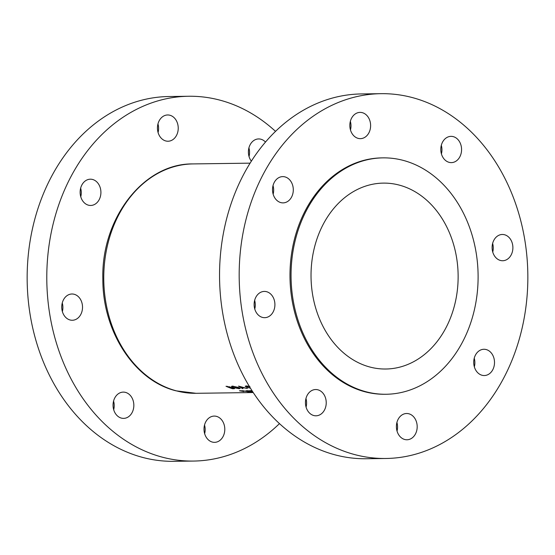 <?xml version="1.0" encoding="UTF-8"?>
<svg xmlns="http://www.w3.org/2000/svg" width="555" height="555" viewBox="0 0 555 555"><rect width="100%" height="100%" fill="white"/><g stroke="black" fill="none" stroke-linecap="round" stroke-linejoin="round"><path stroke-width="0.83" d="M317.897 389.811A13.133 10.392 -90.8 0 1 326.187 403.95A13.133 10.392 -90.8 0 1 316.01 415.799A13.133 10.392 -90.8 0 1 313.776 415.529A13.133 10.392 -90.8 0 1 305.486 401.39A13.133 10.392 -90.8 0 1 315.656 389.534A13.133 10.392 -90.8 0 1 317.897 389.811M305.965 398.49A13.133 10.392 -90.8 0 1 306.076 407.106M408.855 413.78A13.133 10.392 -90.8 0 1 417.145 427.912A13.133 10.392 -90.8 0 1 406.968 439.768A13.133 10.392 -90.8 0 1 404.734 439.491A13.133 10.392 -90.8 0 1 396.443 425.352A13.133 10.392 -90.8 0 1 406.614 413.503A13.133 10.392 -90.8 0 1 408.855 413.78M396.922 422.459A13.133 10.392 -90.8 0 1 397.033 431.075M486.173 349.553A13.133 10.392 -90.8 0 1 494.463 363.685A13.133 10.392 -90.8 0 1 484.286 375.541A13.133 10.392 -90.8 0 1 482.052 375.263A13.133 10.392 -90.8 0 1 473.762 361.125A13.133 10.392 -90.8 0 1 483.939 349.275A13.133 10.392 -90.8 0 1 486.173 349.553M474.241 358.232A13.133 10.392 -90.8 0 1 474.352 366.848M504.557 234.751A13.133 10.392 -90.8 0 1 512.848 248.89A13.133 10.392 -90.8 0 1 502.677 260.739A13.133 10.392 -90.8 0 1 500.443 260.462A13.133 10.392 -90.8 0 1 492.153 246.33A13.133 10.392 -90.8 0 1 502.324 234.474A13.133 10.392 -90.8 0 1 504.557 234.751M492.625 243.43A13.133 10.392 -90.8 0 1 492.743 252.046M453.248 136.627A13.133 10.392 -90.8 0 1 461.531 150.766A13.133 10.392 -90.8 0 1 451.361 162.622A13.133 10.392 -90.8 0 1 449.127 162.344A13.133 10.392 -90.8 0 1 440.837 148.206A13.133 10.392 -90.8 0 1 451.007 136.357A13.133 10.392 -90.8 0 1 453.248 136.627M441.308 145.313A13.133 10.392 -90.8 0 1 441.426 153.929M362.29 112.665A13.133 10.392 -90.8 0 1 370.573 126.804A13.133 10.392 -90.8 0 1 360.403 138.653A13.133 10.392 -90.8 0 1 358.169 138.375A13.133 10.392 -90.8 0 1 349.879 124.244A13.133 10.392 -90.8 0 1 360.049 112.388A13.133 10.392 -90.8 0 1 362.29 112.665M350.351 121.344A13.133 10.392 -90.8 0 1 350.469 129.96M284.965 176.892A13.133 10.392 -90.8 0 1 293.255 191.031A13.133 10.392 -90.8 0 1 283.085 202.88A13.133 10.392 -90.8 0 1 280.851 202.603A13.133 10.392 -90.8 0 1 272.56 188.471A13.133 10.392 -90.8 0 1 282.731 176.615A13.133 10.392 -90.8 0 1 284.965 176.892M273.032 185.571A13.133 10.392 -90.8 0 1 273.15 194.188M266.58 291.694A13.133 10.392 -90.8 0 1 274.871 305.826A13.133 10.392 -90.8 0 1 264.7 317.682A13.133 10.392 -90.8 0 1 262.459 317.404A13.133 10.392 -90.8 0 1 254.169 303.266A13.133 10.392 -90.8 0 1 264.346 291.417A13.133 10.392 -90.8 0 1 266.58 291.694M254.648 300.373A13.133 10.392 -90.8 0 1 254.766 308.989M386.169 394.258L385.094 394.272A118.208 93.524 -90.8 0 1 364.975 391.788A118.208 93.524 -90.8 0 1 290.369 264.562A118.208 93.524 -90.8 0 1 381.923 157.884L382.999 157.87A118.208 93.524 -90.8 0 1 403.117 160.353A118.208 93.524 -90.8 0 1 477.723 287.58A118.208 93.524 -90.8 0 1 386.169 394.258A118.208 93.524 -90.8 0 1 366.05 391.774A118.208 93.524 -90.8 0 1 291.437 264.548A118.208 93.524 -90.8 0 1 382.999 157.87M385.954 458.479L366.328 458.742A182.415 144.335 -90.8 0 1 335.275 454.906A182.415 144.335 -90.8 0 1 220.141 258.568A182.415 144.335 -90.8 0 1 361.43 93.941L381.063 93.677A182.415 144.335 -90.8 0 1 412.108 97.513A182.415 144.335 -90.8 0 1 527.25 293.852A182.415 144.335 -90.8 0 1 385.954 458.479A182.415 144.335 -90.8 0 1 354.909 454.642A182.415 144.335 -90.8 0 1 239.774 258.304A182.415 144.335 -90.8 0 1 381.063 93.677M80.648 188.152A13.133 10.392 -90.8 0 1 80.759 196.768M92.581 179.473A13.133 10.392 -90.8 0 1 100.871 193.612A13.133 10.392 -90.8 0 1 90.694 205.461A13.133 10.392 -90.8 0 1 88.46 205.183A13.133 10.392 -90.8 0 1 80.17 191.052A13.133 10.392 -90.8 0 1 90.34 179.196A13.133 10.392 -90.8 0 1 92.581 179.473M157.967 123.925A13.133 10.392 -90.8 0 1 158.078 132.541M169.899 115.246A13.133 10.392 -90.8 0 1 178.19 129.384A13.133 10.392 -90.8 0 1 168.012 141.234A13.133 10.392 -90.8 0 1 165.779 140.956A13.133 10.392 -90.8 0 1 157.488 126.824A13.133 10.392 -90.8 0 1 167.666 114.968A13.133 10.392 -90.8 0 1 169.899 115.246M248.924 147.894A13.133 10.392 -90.8 0 1 249.035 156.51M251.359 161.186A13.133 10.392 -90.8 0 1 249.181 146.999A13.133 10.392 -90.8 0 1 258.623 138.937A13.133 10.392 -90.8 0 1 260.857 139.208A13.133 10.392 -90.8 0 1 265.498 142.08M204.531 425.04A13.133 10.392 -90.8 0 1 204.649 433.656M216.464 416.361A13.133 10.392 -90.8 0 1 224.754 430.493A13.133 10.392 -90.8 0 1 214.577 442.349A13.133 10.392 -90.8 0 1 212.343 442.071A13.133 10.392 -90.8 0 1 204.053 427.933A13.133 10.392 -90.8 0 1 214.23 416.083A13.133 10.392 -90.8 0 1 216.464 416.361M113.574 401.071A13.133 10.392 -90.8 0 1 113.692 409.687M125.506 392.392A13.133 10.392 -90.8 0 1 133.797 406.531A13.133 10.392 -90.8 0 1 123.619 418.38A13.133 10.392 -90.8 0 1 121.385 418.109A13.133 10.392 -90.8 0 1 113.095 403.971A13.133 10.392 -90.8 0 1 123.272 392.114A13.133 10.392 -90.8 0 1 125.506 392.392M62.257 302.954A13.133 10.392 -90.8 0 1 62.375 311.57M74.19 294.275A13.133 10.392 -90.8 0 1 82.48 308.407A13.133 10.392 -90.8 0 1 72.31 320.263A13.133 10.392 -90.8 0 1 70.076 319.985A13.133 10.392 -90.8 0 1 61.785 305.847A13.133 10.392 -90.8 0 1 71.956 293.997A13.133 10.392 -90.8 0 1 74.19 294.275M399.156 185.072A92.962 73.551 -90.8 0 1 457.833 285.124A92.962 73.551 -90.8 0 1 385.829 369.013A92.962 73.551 -90.8 0 1 370.005 367.056A92.962 73.551 -90.8 0 1 311.334 267.004A92.962 73.551 -90.8 0 1 383.332 183.115A92.962 73.551 -90.8 0 1 399.156 185.072M279.463 423.625A182.415 144.335 -90.8 0 1 193.57 461.059A182.415 144.335 -90.8 0 1 162.518 457.223A182.415 144.335 -90.8 0 1 47.383 260.885A182.415 144.335 -90.8 0 1 188.672 96.258A182.415 144.335 -90.8 0 1 219.725 100.094A182.415 144.335 -90.8 0 1 275.537 131.375M193.57 461.059L173.937 461.323A182.415 144.335 -90.8 0 1 142.892 457.487A182.415 144.335 -90.8 0 1 27.75 261.148A182.415 144.335 -90.8 0 1 169.046 96.521L188.672 96.258M238.525 386.107L242.466 388.611L242.972 388.604L241.682 387.869L244.033 387.834L247.391 388.542L238.525 386.107M231.053 387.376L226.003 386.273A114.705 90.756 89.2 0 0 232.476 388.743L233.884 388.722C234.834 388.708 234.772 388.486 233.697 388.063L231.053 387.418M233.967 388.167L233.884 388.722C234.834 388.708 234.772 388.486 233.697 388.063M232.399 386.113L231.449 386.419L233.121 387.543L239.247 388.708L240.211 388.465L238.546 387.459L232.399 386.113M249.812 386.433L246.219 385.926L245.171 386.245L246.808 387.348L249.653 387.994M250.374 388.118L247.246 387.335L246.004 386.488L249.882 386.634M253.018 392.26L247.662 392.073L253.031 392.281M239.476 390.775A114.705 90.756 89.2 0 0 239.885 390.866L243.86 391.559L241.397 390.748L239.476 390.775M246.038 390.685L248.557 391.233L247.093 391.31L249.181 391.49L246.448 390.775A114.705 90.756 -90.8 0 1 246.038 390.685M249.209 391.303L248.855 391.233M252.109 390.873L249.826 390.609L252.393 391.31M251.658 391.289L247.426 390.644L248.48 391.095L251.956 391.407M242.341 390.734L243.048 390.824A114.705 90.756 89.2 0 0 246.642 391.504L246.919 391.504A114.705 90.756 -90.8 0 1 242.917 390.727L242.341 390.734M227.134 386.551L229.812 386.918L229.201 387.39A114.705 90.756 -90.8 0 1 227.134 386.551L227.175 386.259M229.839 386.745L229.513 387.383M229.86 387.64L233.225 388.07L232.274 388.514A114.705 90.756 -90.8 0 1 229.86 387.64L229.902 387.369M233.253 387.917L232.94 388.5M252.365 391.261L250.243 390.699L251.894 390.887M248.758 391.095L251.228 391.386L248.758 391.095M233.079 386.398L238.081 387.466L239.399 388.271L233.586 387.536L232.274 386.662L233.121 386.141M239.739 386.634L243.125 387.591L241.265 387.619L239.767 386.488M196.054 393.308L176.101 390.838C134.359 380.744 102.411 331.217 102.841 278.77C101.246 218.254 143.759 163.163 192.974 163.919A114.705 90.756 89.2 0 0 104.132 267.434A114.705 90.756 89.2 0 0 176.525 390.893A114.705 90.756 89.2 0 0 196.054 393.308L253.198 392.538M250.125 163.156L192.974 163.919M239.399 388.271L239.469 387.848M232.274 386.655L232.358 386.113M246.004 386.474L246.094 385.933"/></g></svg>
